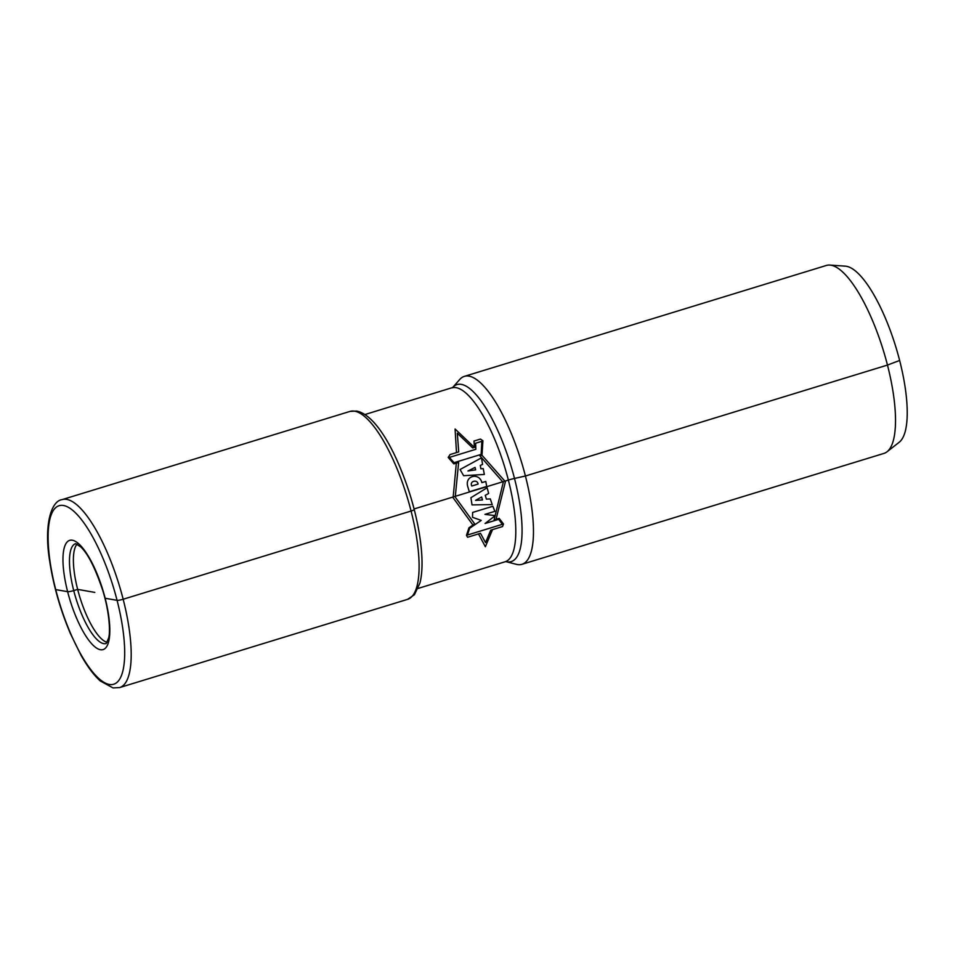 <?xml version="1.0" encoding="UTF-8"?>
<svg xmlns="http://www.w3.org/2000/svg" width="953" height="953" viewBox="0 0 953 953"><rect width="100%" height="100%" fill="white"/><g stroke="black" fill="none" stroke-linecap="round" stroke-linejoin="round"><path stroke-width="1.43" d="M77.086 544.08A52.212 15.701 -107 0 0 79.79 596.995A52.212 15.701 -107 0 0 107.189 642.346M887.04 451.77L899.227 442.228A92.691 27.875 73 0 0 905.35 430.959A92.691 27.875 -107 0 0 890.805 331.918A92.691 27.875 -107 0 0 845.275 266.149L829.837 265.077A98.278 29.555 -107 0 1 878.106 334.801A98.278 29.555 -107 0 1 893.521 439.821A98.278 29.555 73 0 1 887.04 451.77A98.278 29.555 73 0 1 883.991 453.39L521.934 564.319A98.278 29.555 73 0 0 531.476 550.751A98.278 29.555 -107 0 0 514.108 440.536A98.278 29.555 -107 0 0 464.349 376.375A98.278 29.555 -107 0 0 459.691 379.52L452.592 387.585M521.934 564.319A98.278 29.555 73 0 1 516.312 564.319L505.995 561.639A92.56 27.828 73 0 0 520.195 548.845A92.56 27.828 -107 0 0 500.837 437.558A92.56 27.828 -107 0 0 452.651 387.526L364.928 414.543M829.837 265.077A98.278 29.555 -107 0 0 826.406 265.446L464.349 376.375M94.8 592.397L77.646 589.395L73.726 590.586A4.92 0.715 165.6 0 1 67.627 591.682L55.727 589.597M899.644 360.46L887.481 365.07L525.437 476L514.513 478.442A12.282 1.775 -14.4 0 0 508.366 480.062L414.079 508.95L508.366 480.062A12.282 1.775 -14.4 0 1 514.513 478.442L525.437 476L887.481 365.07L899.644 360.46M413.947 509.378A4.92 0.715 165.6 0 1 411.077 511.034L123.163 599.246A4.92 0.715 165.6 0 1 117.076 600.342L105.164 598.258A4.92 0.715 165.6 0 1 105.056 597.841A4.92 0.715 165.6 0 0 105.164 598.258L117.076 600.342A4.92 0.715 165.6 0 0 123.163 599.246L411.077 511.034A4.92 0.715 165.6 0 0 413.947 509.378M456.499 452.592L455.081 428.993L474.415 447.433M496.036 519.349L505.4 481.73L481.992 455.26L482.909 440.762L480.455 439.071L473.986 441.048L474.451 447.41L472.724 447.946L457.309 433.234L458.715 451.913L450.09 454.557L448.172 457.416L453.842 463.885L458.643 462.419L455.236 497.097L474.654 523.828L468.947 527.795L466.47 535.336L467.566 537.254L480.491 533.299L485.53 542.591L490.712 530.166L502.553 526.544L503.494 523.995L499.169 518.384L494.095 519.945L503.232 482.397L479.955 455.879L482.004 455.26M456.332 463.122L453.116 497.752L472.938 525.02M492.534 529.606L485.363 546.748L478.501 533.906M502.374 524.317L467.446 535.026L469.662 528.236L481.241 520.409L472.521 517.312L472.628 512.452L492.844 506.257L494.869 511.332L484.922 514.382L495.262 515.621L485.077 523.507L498.657 519.349L502.374 524.317M492.236 504.59L472.033 504.899L470.913 497.692L487.126 487.757L488.651 493.451L485.244 495.334L486.423 499.146L490.283 498.907L492.236 504.59M475.547 500.373L482.48 499.968L481.646 496.978L475.547 500.373M486.733 486.447L469.317 491.784L467.947 487.197C463.956 475.726 479.145 471.949 481.896 482.635L485.78 481.444L486.733 486.447M478.061 484.1C477.62 479.037 469.126 481.062 471.806 486.018L478.061 484.1M484.35 474.451L463.611 475.702L460.073 469.507L481.515 457.833L482.563 464.409L480.324 465.409L480.872 468.805L483.219 468.578L484.35 474.451M475.666 469.841L475.07 467.411L467.983 470.973L475.666 469.841M475.63 443.216L481.837 441.322L481.146 454.378L454.033 462.681L449.411 457.404L475.857 449.292L475.63 443.216M103.734 643.644A52.212 15.701 -107 0 0 106.176 643.513L108.666 637.974C110.608 631.053 109.035 610.325 102.638 590.098C95.288 568.202 88.01 553.812 80.791 546.927L75.585 543.675A52.212 15.701 73 0 0 74.751 594.398A52.212 15.701 73 0 0 103.734 643.644M100.458 649.72A57.132 17.178 73 0 1 67.627 591.682A57.132 17.178 73 0 1 72.345 540.22A57.132 17.178 -107 0 1 105.164 598.258A57.132 17.178 -107 0 1 100.458 649.72M109.381 684.457A93.37 28.078 -107 0 0 117.076 600.342A93.37 28.078 -107 0 0 63.422 505.483A93.37 28.078 73 0 0 55.727 589.597A93.37 28.078 73 0 0 109.381 684.457M119.673 687.566A98.278 29.555 -107 0 0 121.245 592.087A98.278 29.555 -107 0 0 66.698 499.396A98.278 29.555 73 0 0 62.088 499.622C51.307 500.897 43.647 524.722 49.711 561.293C53.439 585.678 60.325 609.753 70.367 633.495L80.945 655.104C87.319 666.457 93.739 675.058 100.196 680.907L113.014 687.923L119.673 687.566L407.586 599.354A98.278 29.555 -107 0 0 409.159 503.875A98.278 29.555 -107 0 0 354.611 411.184A98.278 29.555 73 0 0 350.001 411.41L62.088 499.622M505.924 561.627L505.138 561.758A90.916 27.339 73 0 0 513.953 549.214A90.916 27.339 -107 0 0 497.895 447.255A90.916 27.339 -107 0 0 451.865 387.907M350.001 411.41L356.66 411.053C376.101 414.912 396.591 452.067 410.386 495.87C416.306 515.37 419.999 533.632 421.476 550.667C422.56 563.664 422.072 574.409 419.999 582.891L414.424 594.72L407.586 599.354M505.138 561.758L418.2 588.394"/></g></svg>
